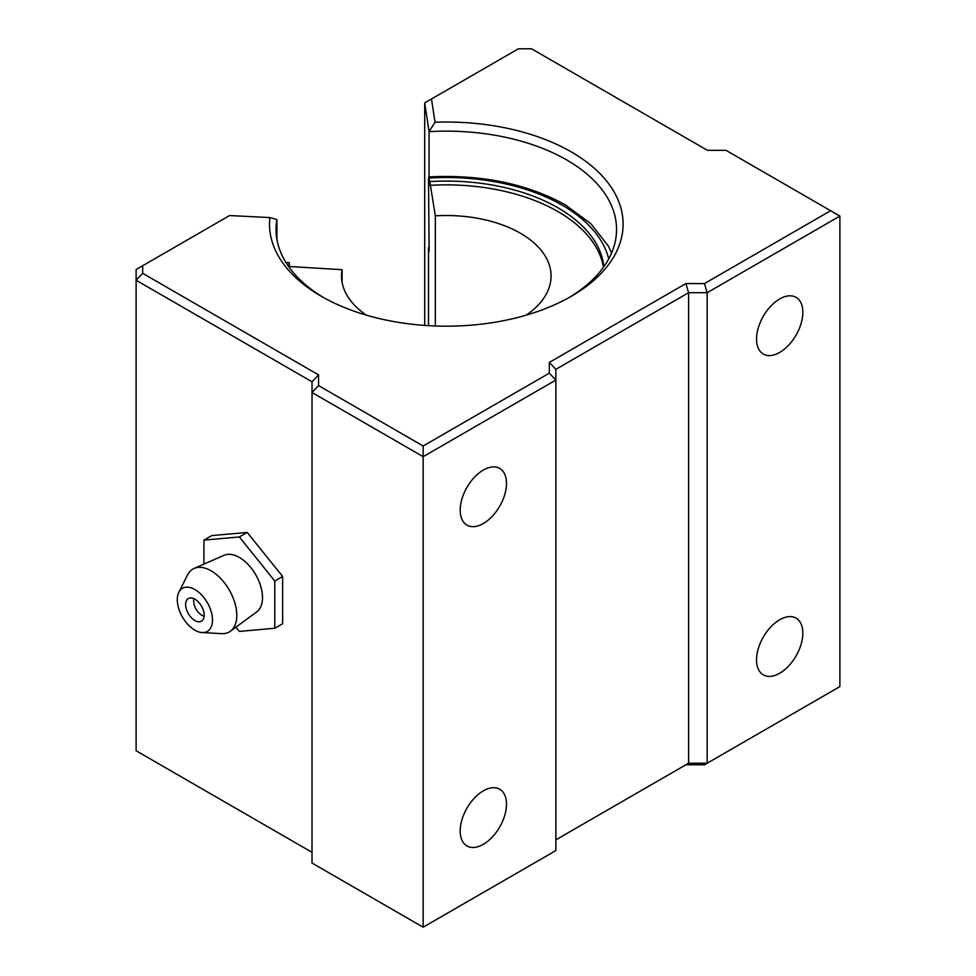 <?xml version="1.0" encoding="UTF-8"?>
<svg xmlns="http://www.w3.org/2000/svg" width="976" height="976" viewBox="0 0 976 976"><rect width="100%" height="100%" fill="white"/><g stroke="black" fill="none" stroke-linecap="round" stroke-linejoin="round"><path stroke-width="1.46" d="M568.959 297.619A170.263 98.295 0 0 0 616.551 229.445A170.263 98.295 0 0 0 566.69 159.942A170.263 98.295 0 0 0 429.062 131.65L435.015 122.232A176.802 102.077 180 0 1 571.326 151.927A176.802 102.077 180 0 1 571.326 296.277A176.802 102.077 180 0 1 321.275 296.277L321.275 296.277A176.802 102.077 180 0 1 269.852 217.587L229.58 215.55L142.667 265.74L142.667 273.329L318.566 374.882L318.566 385.605L423.145 445.995L549.317 373.149L549.317 362.425L685.872 283.577L704.452 283.577L830.625 210.731L726.046 150.353L707.466 150.353L531.566 48.8L518.415 48.8L431.49 98.979L435.015 122.232M483.34 844.325A32.745 18.898 120 0 0 504.726 815.472A32.745 18.898 120 0 0 499.712 789.23A32.745 18.898 120 0 0 483.34 790.853A32.745 18.898 120 0 0 461.953 819.706A32.745 18.898 120 0 0 466.967 845.948A32.745 18.898 120 0 0 483.34 844.325M779.69 673.233A32.745 18.898 120 0 0 801.076 644.38A32.745 18.898 120 0 0 796.062 618.137A32.745 18.898 120 0 0 779.69 619.76A32.745 18.898 120 0 0 758.303 648.613A32.745 18.898 120 0 0 763.317 674.855A32.745 18.898 120 0 0 779.69 673.233M779.69 352.421A32.745 18.898 120 0 0 801.076 323.568A32.745 18.898 120 0 0 796.062 297.338A32.745 18.898 120 0 0 779.69 298.961A32.745 18.898 120 0 0 758.303 327.814A32.745 18.898 120 0 0 763.317 354.044A32.745 18.898 120 0 0 779.69 352.421M483.34 523.514A32.745 18.898 120 0 0 504.726 494.661A32.745 18.898 120 0 0 499.712 468.431A32.745 18.898 120 0 0 483.34 470.054A32.745 18.898 120 0 0 461.953 498.907A32.745 18.898 120 0 0 466.967 525.137A32.745 18.898 120 0 0 483.34 523.514M323.629 297.619A170.263 98.295 0 0 1 276.037 229.445A170.263 98.295 0 0 1 276.916 219.502L276.916 239.401M704.452 283.577L707.161 292.702L707.161 763.22L839.885 686.604L839.885 216.086L707.161 292.702L688.592 292.702L688.592 763.22L707.161 763.22L704.452 764.794L685.872 764.794L688.592 763.22L555.869 839.848M429.062 176.876L429.062 131.65L424.706 102.907L424.706 325.411M429.062 236.887L429.062 247.684M685.872 283.577L688.592 292.702L555.869 369.331L555.869 380.054L423.145 456.683L312.015 392.523L312.015 381.799L136.115 280.246L136.115 750.764L312.015 852.316M142.667 273.329L136.115 280.246L136.115 269.522L142.667 265.74M318.566 385.605L312.015 392.523L312.015 863.04L423.145 927.2L555.869 850.572L555.869 380.054L549.317 373.149M423.145 445.995L423.145 927.2M276.916 219.502L269.852 217.587M424.706 102.907L431.49 98.979M318.566 374.882L312.015 381.799M549.317 362.425L555.869 369.331M839.885 216.086L830.625 210.731M603.876 266.68A157.868 91.146 0 0 0 557.93 207.778A157.868 91.146 0 0 0 429.794 181.585L435.345 215.855L435.345 325.984M603.436 267.29A157.868 91.146 0 0 0 557.93 211.572A157.868 91.146 0 0 0 429.794 185.367M526.149 315.175A104.774 60.488 0 0 0 551.074 276.013A104.774 60.488 0 0 0 520.391 233.24A104.774 60.488 0 0 0 435.345 215.855M428.501 325.667L428.501 247.709L429.147 251.271L428.501 179.523L428.769 176.9L429.794 181.585M429.147 247.672A170.263 98.295 0 0 0 428.501 247.709M342.1 282.332L342.1 269.693A104.774 60.488 0 0 0 341.527 276.013A104.774 60.488 0 0 0 366.439 315.175M342.1 269.693L289.299 266.485A157.868 91.146 0 0 0 289.164 267.29M285.944 262.495L289.299 262.69A157.868 91.146 0 0 0 288.725 266.68M289.299 266.485L289.299 262.69M193.736 599.825A13.103 7.564 60 0 1 193.797 598.605L193.797 598.605A17.397 17.397 0 0 0 204.094 616.429L204.094 616.429M194.895 599.166A13.103 7.564 60 0 1 203.447 610.695A13.103 7.564 60 0 1 201.446 621.2A13.103 7.564 60 0 1 194.895 620.553A13.103 7.564 60 0 1 186.343 609.012A13.103 7.564 60 0 1 188.344 598.508A13.103 7.564 60 0 1 194.895 599.166M194.895 630.167A24.888 14.372 60 0 1 178.852 592.237A24.888 14.372 60 0 1 194.895 589.541A24.888 14.372 60 0 1 212.097 615.514A24.888 14.372 60 0 1 202.13 632.558A24.888 14.372 60 0 1 194.895 630.167M178.852 592.237L187.673 574.766A36.344 20.984 60 0 1 194.126 568.422A36.344 20.984 60 0 1 211.097 570.826A36.344 20.984 60 0 1 234.521 601.789A36.344 20.984 60 0 1 230.397 631.24A36.344 20.984 60 0 1 221.674 633.644L202.13 632.558M194.126 568.422L224.053 555.295A32.745 18.898 60 0 1 239.352 557.455A32.745 18.898 60 0 1 260.446 585.356A32.745 18.898 60 0 1 256.725 611.891L230.397 631.24M203.923 564.116L203.923 540.118L239.352 536.959L274.768 581.025L274.768 628.251L239.352 631.423L235.936 627.165M274.768 628.251L282.637 623.713L282.637 576.487L247.221 532.42L211.792 535.58L203.923 540.118M274.768 581.025L282.637 576.487M239.352 536.959L247.221 532.42M608.731 258.908A164.066 94.721 0 0 0 562.31 205.241A164.066 94.721 0 0 0 429.147 178.022M611.623 252.955L608.292 245.989L590.968 223.785L565.409 204.936C526.93 183.647 481.375 174.301 428.769 176.9"/></g></svg>
